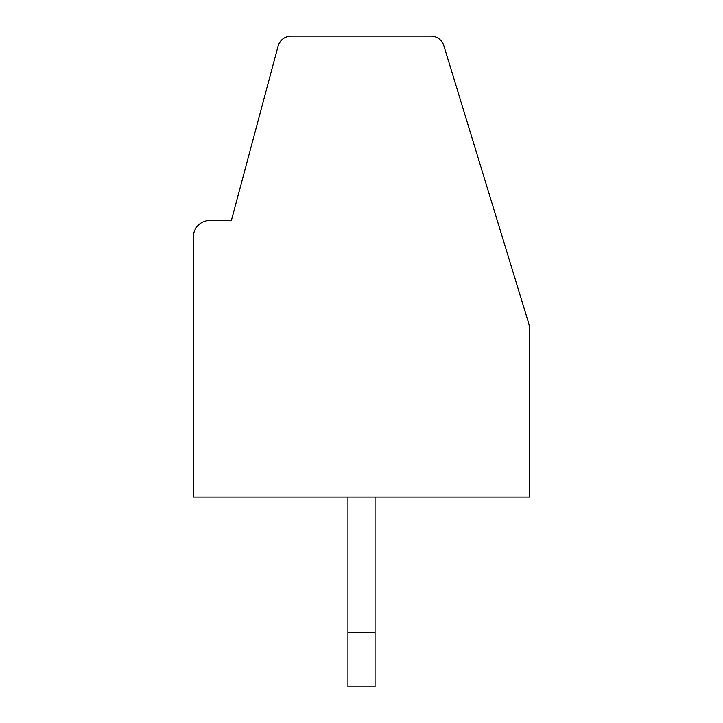 <?xml version="1.0" encoding="UTF-8"?>
<svg xmlns="http://www.w3.org/2000/svg" width="723" height="723" viewBox="0 0 723 723"><rect width="100%" height="100%" fill="white"/><g stroke="black" fill="none" stroke-linecap="round" stroke-linejoin="round"><path stroke-width="1.08" d="M529.598 330.321L529.598 497.063L193.403 497.063L193.403 236.783A16.268 16.268 0 0 1 209.67 220.515L231.369 220.515L278.075 46.2A13.556 13.556 0 0 1 291.17 36.15L430.854 36.15A13.556 13.556 0 0 1 443.841 45.739L528.414 322.395A27.113 27.113 0 0 1 529.598 330.321M301.853 36.15L421.148 36.15M375.056 632.625L347.944 632.625L347.944 686.85L375.056 686.85L375.056 497.063M347.944 632.625L347.944 497.063"/></g></svg>
